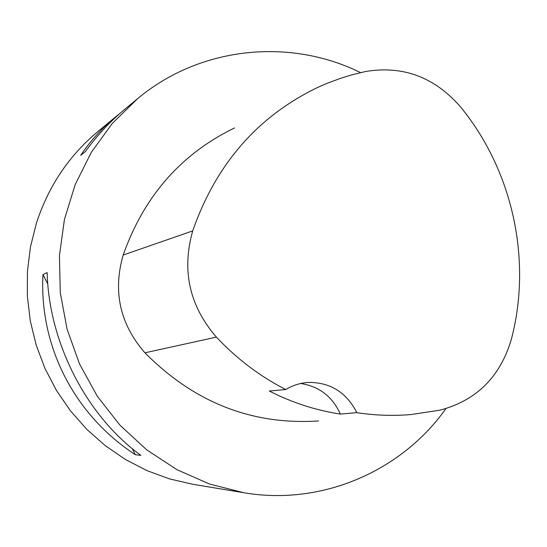 <?xml version="1.0" encoding="UTF-8"?>
<svg xmlns="http://www.w3.org/2000/svg" width="547" height="547" viewBox="0 0 547 547"><rect width="100%" height="100%" fill="white"/><g stroke="black" fill="none" stroke-linecap="round" stroke-linejoin="round"><path stroke-width="0.82" d="M340.384 414.086L356.801 412.643C375.01 415.453 393.143 416.082 411.194 414.537L440.075 410.134C476.478 400.459 500.231 376.869 511.329 339.379C532.306 259.893 512.71 170.561 460.478 106.843C434.564 77.1 402.941 65.319 365.601 71.507L351.475 74.966L341.02 78.166L327.304 83.247L317.226 87.65C257.48 116.573 215.976 164.326 192.715 230.902C181.508 270.464 189.399 305.869 216.386 337.123C236.796 358.846 259.921 376.322 285.76 389.539L269.295 391.03C292.071 402.64 315.763 410.325 340.384 414.086C332.378 396.513 319.127 386.319 300.645 383.509M234.601 127.923C181.146 153.83 144.005 196.195 123.184 255.032C112.682 291.496 119.937 324.091 144.928 352.815C194.37 402.606 252.27 425.313 318.634 420.937M356.801 412.643C346.552 392.425 330.463 382.353 308.535 382.421C300.412 382.893 292.823 385.266 285.76 389.539M360.582 72.628C289.541 37.456 199.71 46.584 137.475 98.775L112.251 123.506L91.267 152.381L75.165 184.654L64.43 219.45L59.418 255.811L60.293 292.713L67.062 329.116L79.527 363.974L97.345 396.308L119.971 425.204L146.76 449.873L176.913 469.654L209.576 484.054L243.818 492.731C321.513 506.064 401.443 471.418 445.887 408.65M137.475 98.775L124.907 109.174C110.166 121.407 96.983 135.547 85.359 151.587L80.669 155.334C90.358 140.962 101.92 128.217 115.342 117.099L97.66 131.731C68.895 155.813 48.512 186.192 36.505 222.875L30.495 246.759L27.425 271.319L27.35 296.159L30.283 320.884L36.191 345.102L44.963 368.418L56.464 390.469L70.508 410.9L86.857 429.388L105.25 445.655L125.379 459.459L146.917 470.591L169.522 478.905L192.838 484.286L243.818 492.731M135.382 454.728C74.515 415.05 39.152 346.593 42.96 274.594L47.138 272.57C48.909 342.901 86.72 416.226 140.887 455.35L135.382 454.728L132.244 448.622M115.342 117.099L119.998 113.366M47.801 284.043L42.96 274.594M192.715 230.902L123.184 255.032M216.386 337.123L144.928 352.815"/></g></svg>
